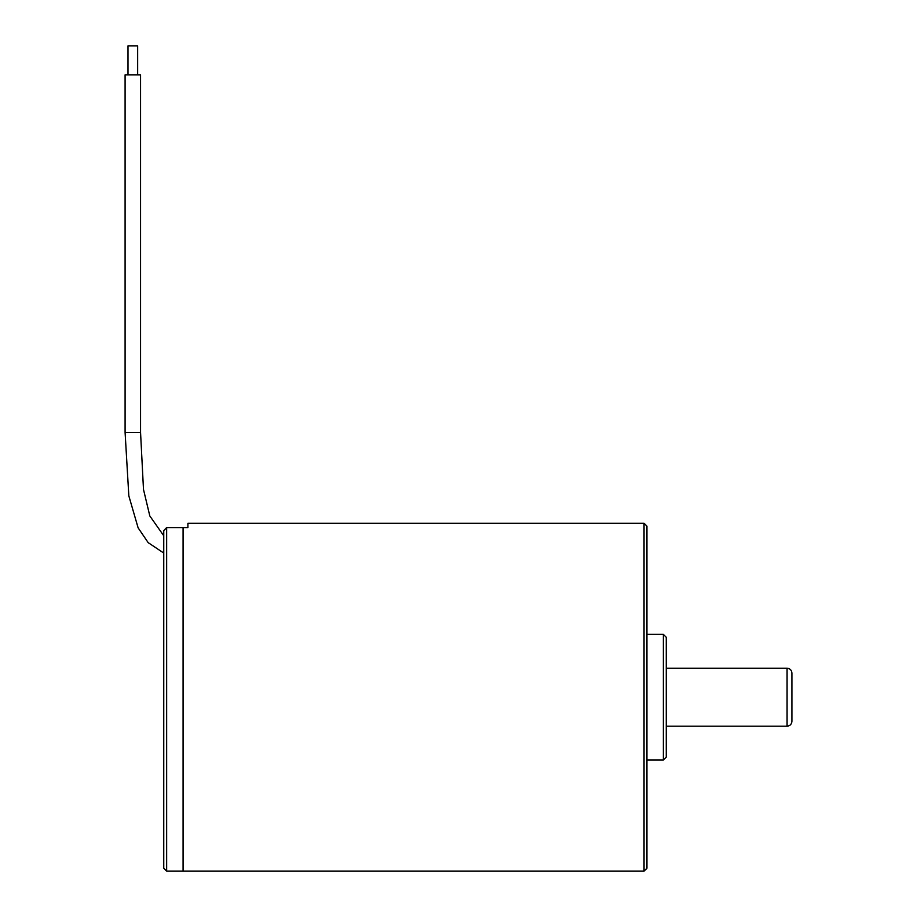 <?xml version="1.0" encoding="UTF-8"?>
<svg xmlns="http://www.w3.org/2000/svg" width="917" height="917" viewBox="0 0 917 917"><rect width="100%" height="100%" fill="white"/><g stroke="black" fill="none" stroke-linecap="round" stroke-linejoin="round"><path stroke-width="1.38" d="M791.91 673.044L791.91 721.358C791.623 724.292 790.007 725.909 787.073 726.195L787.073 668.206C790.007 668.493 791.623 670.109 791.91 673.044M166.653 871.15L163.753 868.25L163.753 530.576L166.653 527.596L166.653 871.15L183.079 871.15L183.079 527.596L166.653 527.596M187.905 527.596L183.079 527.596L183.079 871.15L644.043 871.15L644.043 523.252L187.905 523.252L187.905 527.596L187.905 523.252M644.043 871.15L646.943 868.25L646.943 526.152L644.043 523.252M646.943 760.01L663.381 760.01L666.269 757.121L666.269 637.281L663.381 634.381L646.943 634.381M663.381 760.01L663.381 634.381M140.553 432.411L125.09 432.411L125.09 74.839L140.553 74.839L140.553 432.411L143.488 489.426L149.815 515.95L163.753 535.757M127.99 74.839L127.99 45.85L137.653 45.85L137.653 74.839M125.09 432.411L128.827 495.845L138.112 527.825L148.164 542.635L163.753 553.054M787.073 726.195L666.269 726.195M787.073 668.206L666.269 668.206"/></g></svg>
